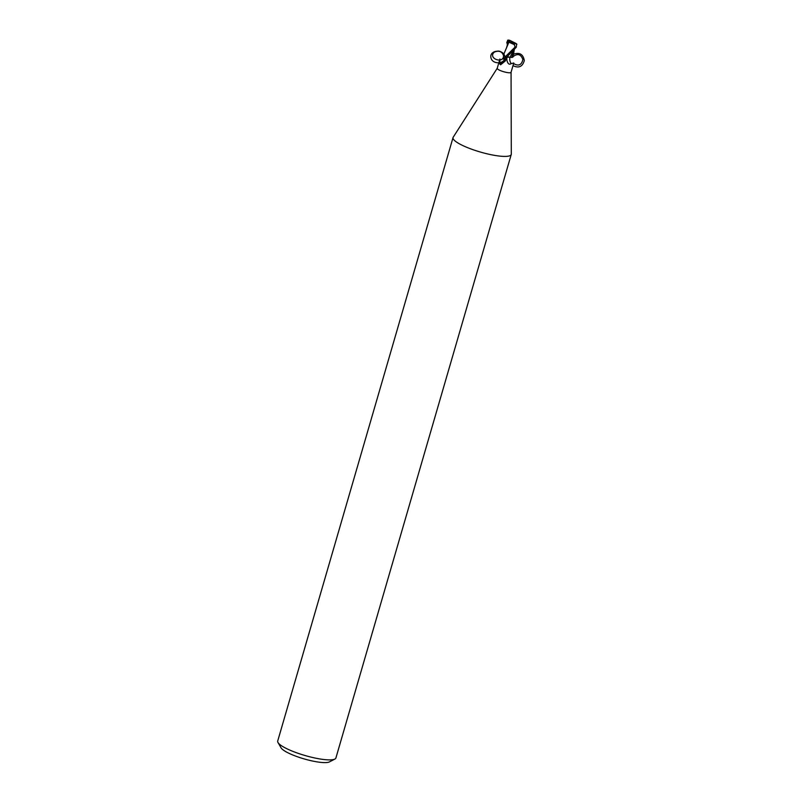 <?xml version="1.0" encoding="UTF-8"?>
<svg xmlns="http://www.w3.org/2000/svg" width="802" height="802" viewBox="0 0 802 802"><rect width="100%" height="100%" fill="white"/><g stroke="black" fill="none" stroke-linecap="round" stroke-linejoin="round"><path stroke-width="1.2" d="M513.551 50.466L510.032 57.193L506.593 57.273L508.959 56.942M510.032 57.193L511.666 57.423M514.232 49.884L513.14 56.902L511.676 57.303L514.022 50.606M506.984 56.992L509.962 57.313M506.553 47.749L508.889 42.195L514.333 44.591L515.095 47.077L505.3 56.731L503.506 55.478C504.057 64.361 487.476 58.596 494.162 52.23C498.613 49.985 501.731 51.067 503.506 55.478M497.26 68.23A7.198 1.484 16.2 0 0 497.22 68.31A7.198 1.484 16.2 0 0 499.987 70.406A7.198 1.484 16.2 0 0 507.044 72.521A7.198 1.484 16.2 0 0 511.044 72.32A7.198 1.484 16.2 0 0 511.064 72.23M511.044 72.32L513.761 62.987L511.175 63.629C509.22 64.942 507.796 63.829 506.914 60.29L506.714 57.153M504.789 56.481C506.172 64.14 492.157 65.173 490.894 57.513C489.481 49.854 503.486 48.782 504.779 56.441L505.771 59.789L505.19 61.112L500.588 64.782M497.24 68.26L453.19 137.242A30.306 6.246 16.2 0 0 453.03 137.593A30.306 6.246 16.2 0 0 464.659 146.405A30.306 6.246 16.2 0 0 494.393 155.337A30.306 6.246 16.2 0 0 511.235 154.505A30.306 6.246 16.2 0 0 511.295 154.124L511.064 72.28M453.03 137.593L277.703 741.068A30.306 6.246 16.2 0 0 277.993 742.522A30.306 6.246 16.2 0 0 289.332 749.88A30.306 6.246 16.2 0 0 334.885 759.053A30.306 6.246 16.2 0 0 335.908 757.98L511.235 154.505M277.993 742.522L281.071 747.845A25.764 5.313 16.2 0 0 290.715 754.101A25.764 5.313 16.2 0 0 329.432 761.9L334.885 759.053M500.699 64.751L499.726 63.939L499.937 58.967L497.22 68.31M505.541 57.513A7.819 6.667 11.8 0 1 499.726 63.939M505.21 57.032A8.251 7.028 11.8 0 1 502.383 58.807L505.29 59.458M509.922 57.303A8.251 8.16 33 0 0 511.175 63.629M511.676 57.303L510.964 57.423M511.616 57.423L512.358 57.393M513.621 43.077A3.408 0.702 16.2 0 0 509.882 42.115L515.225 43.368L514.333 44.591M515.546 43.228L510.503 40.712A3.408 0.702 16.2 0 0 509.781 40.671L509.882 42.115M507.676 43.879L508.458 41.223L510.232 42.606M505.3 56.731A7.579 1.564 16.2 0 0 506.674 57.223L516.288 47.228L516.598 43.839M506.674 57.223L507.205 56.711M505.15 56.661L504.278 56.14M508.458 41.183L508.969 42.255M510.503 40.712L509.591 40.311A4.541 0.942 16.2 0 0 508.909 40.28L507.606 40.26L507.365 42.757L508.037 42.636M507.365 44.882L506.884 42.145L508.147 40.1M506.814 42.777L507.706 42.737M516.889 44.381L515.034 43.007A3.408 0.702 16.2 0 1 514.313 42.957M508.909 40.28L509.781 40.671M513.501 54.195C519.556 52.12 523.155 54.235 524.297 60.541C522.593 66.686 518.814 68.401 512.979 65.694M513.591 63.589C518.573 66.396 521.661 65.032 522.864 59.488C520.849 54.155 517.581 53.213 513.059 56.641M506.914 57.052A11.388 11.268 33 0 0 506.914 60.29M515.225 43.368A4.541 0.942 16.2 0 0 515.917 43.388M515.095 47.077A7.579 1.564 16.2 0 0 516.288 47.228M494.162 52.23C497.952 50.466 500.939 51.087 503.105 54.095M514.303 49.654L513.841 51.218M506.744 47.228L503.476 55.017M507.686 43.809L506.453 48.03M508.087 40.1L509.18 40.15"/></g></svg>
